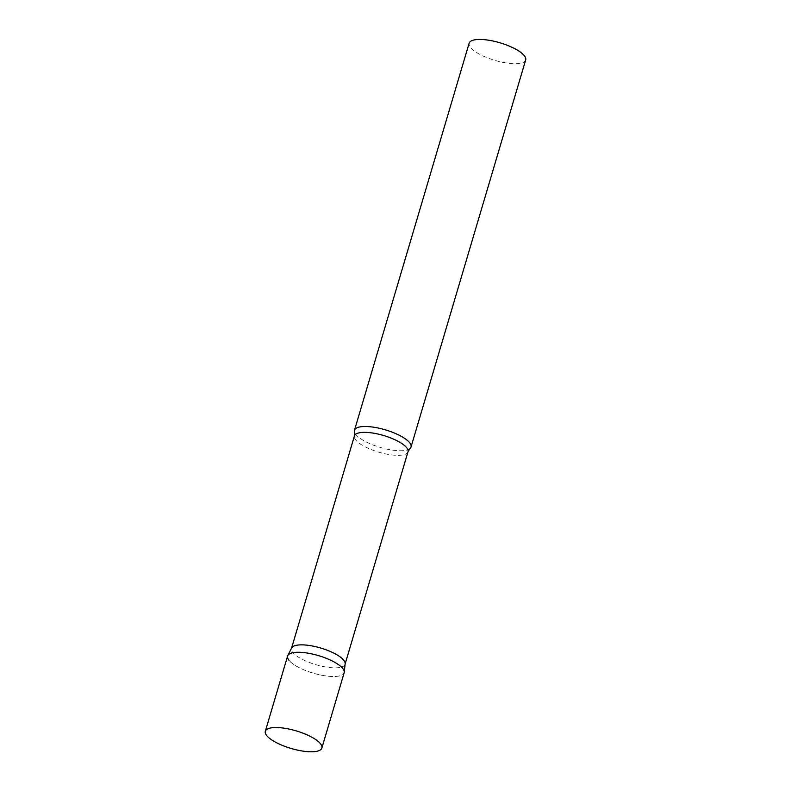 <?xml version="1.0" encoding="UTF-8"?>
<svg xmlns="http://www.w3.org/2000/svg" width="791" height="791" viewBox="0 0 791 791"><rect width="100%" height="100%" fill="white"/><g stroke="black" fill="none" stroke-linecap="round" stroke-linejoin="round"><path stroke-width="0.59" stroke-dasharray="3.96 2.97" d="M287.608 656.016A29.485 9.146 -163.5 0 0 325.121 675.83A29.485 9.146 -163.5 0 0 344.154 672.765M345.143 663.787A27.932 8.671 16.5 0 1 345.044 664.282A27.932 8.671 16.5 0 1 321.482 666.141A27.932 8.671 16.5 0 1 292.838 652.526A27.932 8.671 16.5 0 1 291.483 648.412A27.932 8.671 16.5 0 1 291.671 647.948M410.015 448.517A29.485 9.146 16.5 0 1 383.427 448.299A29.485 9.146 16.5 0 1 355.91 434.585A29.485 9.146 16.5 0 1 354.516 432.084M525.679 59.958A29.485 9.146 16.5 0 1 500.802 61.916A29.485 9.146 16.5 0 1 470.556 47.539A29.485 9.146 16.5 0 1 469.132 43.208M344.263 672.251A29.485 9.146 16.5 0 1 320.088 674.911A29.485 9.146 16.5 0 1 289.031 660.356M407.998 451.78A27.932 8.671 16.5 0 1 384.426 453.639A27.932 8.671 16.5 0 1 355.782 440.023A27.932 8.671 16.5 0 1 354.437 435.91"/><path stroke-width="1.19" d="M321.868 748.029L344.154 672.765A29.485 9.146 -163.5 0 0 306.651 652.961A29.485 9.146 -163.5 0 0 287.608 656.016L265.321 731.279A29.485 9.146 -163.5 0 0 302.824 751.094A29.485 9.146 -163.5 0 0 321.868 748.029A29.485 9.146 -163.5 0 0 284.355 728.214A29.485 9.146 -163.5 0 0 265.321 731.279M287.805 655.531L291.671 647.948A27.932 8.671 16.5 0 1 315.827 646.731A27.932 8.671 16.5 0 1 343.699 660.169A27.932 8.671 16.5 0 1 345.143 663.787L344.263 672.251A29.485 9.146 16.5 0 0 342.73 668.435A29.485 9.146 16.5 0 0 313.305 654.246A29.485 9.146 16.5 0 0 287.805 655.531A29.485 9.146 16.5 0 0 289.031 660.356M409.609 442.653A29.485 9.146 16.5 0 1 411.033 446.994A29.485 9.146 16.5 0 1 410.015 448.517L407.998 451.78A27.932 8.671 16.5 0 0 406.643 447.666A27.932 8.671 16.5 0 0 377.999 434.051A27.932 8.671 16.5 0 0 354.437 435.91L354.516 432.084A29.485 9.146 16.5 0 1 354.487 430.245A29.485 9.146 16.5 0 1 379.373 428.287A29.485 9.146 16.5 0 1 409.609 442.653M354.487 430.245L469.132 43.208A29.485 9.146 16.5 0 1 494.019 41.241A29.485 9.146 16.5 0 1 524.255 55.617A29.485 9.146 16.5 0 1 525.679 59.958L411.033 446.994M291.563 648.175L354.437 435.91M345.123 664.045L407.998 451.78"/></g></svg>
